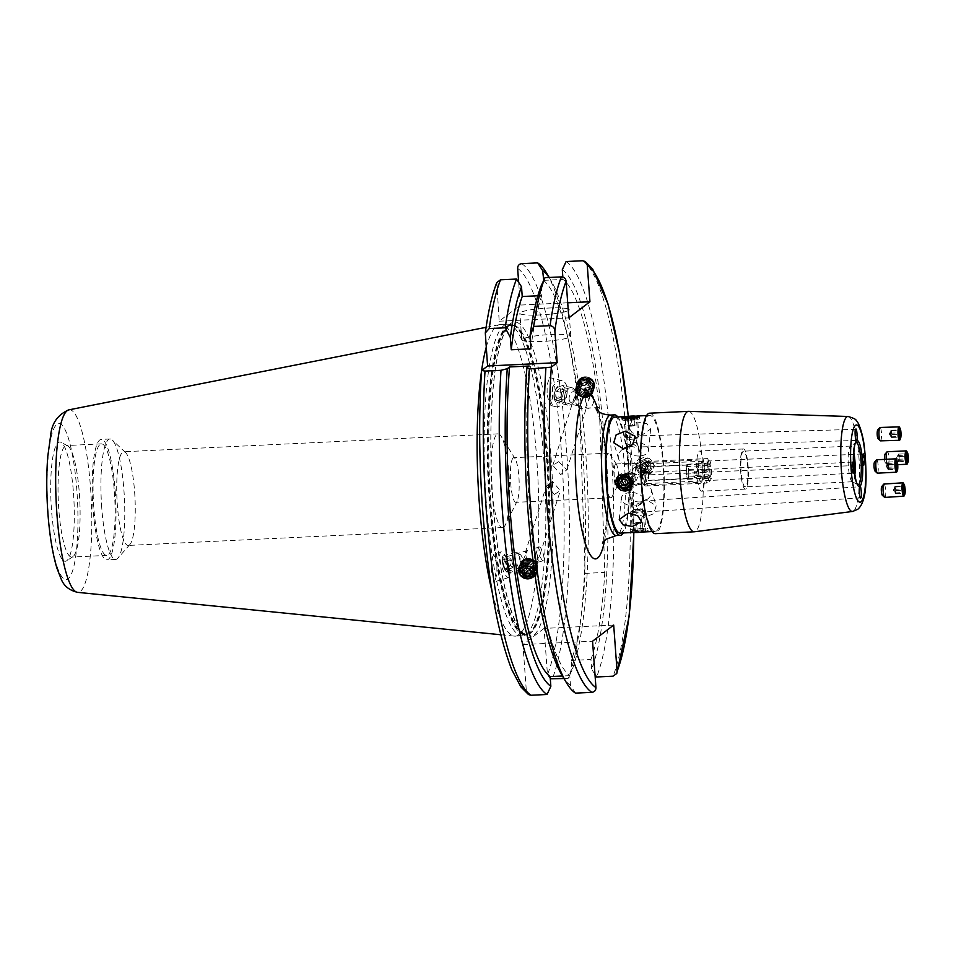 <?xml version="1.0" encoding="UTF-8"?>
<svg xmlns="http://www.w3.org/2000/svg" width="956" height="956" viewBox="0 0 956 956"><rect width="100%" height="100%" fill="white"/><g stroke="black" fill="none" stroke-linecap="round" stroke-linejoin="round"><path stroke-width="0.72" stroke-dasharray="4.78 3.58" d="M611.398 497.55A22.335 4.29 -92.7 0 1 610.836 497.777A22.335 4.29 -92.7 0 1 605.566 477.14A22.335 4.29 -92.7 0 1 608.147 453.383A22.335 4.29 -92.7 0 1 608.709 453.156A22.335 4.29 -92.7 0 1 610.167 454.315A22.335 4.29 -92.7 0 1 614.063 475.263A22.335 4.29 -92.7 0 1 612.175 496.487A22.335 4.29 -92.7 0 1 611.398 497.55M615.533 464.114A11.161 2.151 87.3 0 0 614.242 475.992A11.161 2.151 87.3 0 0 616.883 486.305A11.161 2.151 87.3 0 0 617.158 486.198A11.161 2.151 87.3 0 0 617.552 485.66A11.161 2.151 87.3 0 0 618.496 475.048A11.161 2.151 87.3 0 0 616.548 464.58A11.161 2.151 87.3 0 0 615.819 463.995A11.161 2.151 87.3 0 0 615.533 464.114M554.42 494.419L546.27 486.21L552.484 481.43L560.324 490.643L554.42 494.419M513.169 457.924A22.335 4.29 87.3 0 0 510.576 481.681A22.335 4.29 87.3 0 0 515.858 502.318A22.335 4.29 87.3 0 0 516.407 502.091A22.335 4.29 87.3 0 0 517.196 501.028A22.335 4.29 87.3 0 0 519.072 479.804A22.335 4.29 87.3 0 0 515.176 458.856A22.335 4.29 87.3 0 0 513.719 457.697A22.335 4.29 87.3 0 0 513.169 457.924M503.728 527.079A46.904 9.022 -92.7 0 1 502.557 527.545A46.904 9.022 -92.7 0 1 491.48 484.226A46.904 9.022 -92.7 0 1 496.917 434.323A46.904 9.022 -92.7 0 1 498.076 433.857A46.904 9.022 -92.7 0 1 501.147 436.271A46.904 9.022 -92.7 0 1 509.333 480.27A46.904 9.022 -92.7 0 1 505.377 524.844A46.904 9.022 -92.7 0 1 503.728 527.079M629.908 489.353A8.939 8.688 -127.4 0 0 628.212 474.128A8.939 8.688 -127.4 0 0 619.082 475.144M629.275 484.429L632.836 482.9L635.382 477.845C634.724 474.582 632.418 473.101 628.462 473.387C631.175 474.045 632.8 476.052 633.326 479.422L631.689 483.772L629.275 484.429M619.189 482.386A5.581 5.425 -127.4 0 0 628.056 486.556A5.581 5.425 -127.4 0 0 626.885 477.128A5.581 5.425 -127.4 0 0 619.189 482.386M627.423 476.1L636.469 480.127L638.369 475.574L629.681 471.26L627.423 476.1M634.641 532.408A5.449 0.705 175.8 0 1 633.888 532.241A5.449 0.705 175.8 0 1 636.445 531.273A5.449 0.705 175.8 0 1 642.372 530.891A5.449 0.705 175.8 0 1 644.463 531.464A5.449 0.705 175.8 0 1 642.241 532.05L647.917 531.273L647.905 528.823A8.939 1.159 175.8 0 1 647.762 529.062A8.939 1.159 175.8 0 1 638.214 530.688A8.939 1.159 175.8 0 1 630.088 530.138A8.939 1.159 175.8 0 1 630.243 529.899A8.939 1.159 175.8 0 1 639.791 528.274A8.939 1.159 175.8 0 1 647.905 528.823M647.917 531.273C650.534 528.883 631.94 529.767 630.41 532.11L633.195 532.48M860.615 497.885L643.221 512.069C643.46 511.269 641.846 509.285 638.369 506.118L642.408 501.028L636.314 507.696C639.923 510.755 642.217 512.225 643.221 512.069L644.571 529.074A5.581 0.717 175.8 0 1 644.475 529.218A5.581 0.717 175.8 0 1 638.512 530.233A5.581 0.717 175.8 0 1 633.434 529.887A5.581 0.717 175.8 0 1 633.529 529.744A5.581 0.717 175.8 0 1 639.492 528.728A5.581 0.717 175.8 0 1 644.571 529.074M701.154 482.278A11.161 2.151 -92.7 0 1 698.513 471.965A11.161 2.151 -92.7 0 1 699.804 460.087A11.161 2.151 -92.7 0 1 700.091 459.979A11.161 2.151 -92.7 0 1 702.72 470.292A11.161 2.151 -92.7 0 1 701.429 482.171A11.161 2.151 -92.7 0 1 701.154 482.278L641.225 485.05C636.134 484.656 632.49 484.823 630.291 485.564C635.143 482.804 638.787 482.625 641.225 485.05L642.408 501.028M654.394 465.68L649.088 458.187L640.126 459.059L636.887 466.516L641.99 474.164L650.976 473.268L654.394 465.68M636.469 466.827A8.939 8.688 52.6 0 1 648.777 458.414A8.939 8.688 52.6 0 1 650.654 473.507A8.939 8.688 52.6 0 1 636.469 466.827M640.616 464.102C643.316 464.771 644.93 466.791 645.455 470.161L643.83 474.511L641.428 475.144L644.977 473.626L647.511 468.583C646.853 465.321 644.559 463.827 640.616 464.102L863.316 453.933M639.755 466.671A5.581 5.425 52.6 0 1 647.451 461.413A5.581 5.425 52.6 0 1 648.622 470.854A5.581 5.425 52.6 0 1 639.755 466.671M631.534 472.957L633.434 468.404L642.48 472.431L640.209 477.271L631.534 472.957M622.141 419.469A8.939 1.159 -4.2 0 0 621.986 419.708A8.939 1.159 -4.2 0 0 630.112 420.258A8.939 1.159 -4.2 0 0 639.648 418.632A8.939 1.159 -4.2 0 0 639.803 418.393A8.939 1.159 -4.2 0 0 631.677 417.844A8.939 1.159 -4.2 0 0 622.141 419.469M856.385 440.465L638.441 446.978C638.68 446.165 637.066 444.122 633.577 440.835L637.628 435.936L631.522 442.401C635.131 445.592 637.437 447.109 638.441 446.978L639.612 462.955C637.401 463.708 633.756 463.875 628.666 463.481L625.32 419.457A5.581 0.717 -4.2 0 0 630.398 419.804A5.581 0.717 -4.2 0 0 636.361 418.788A5.581 0.717 -4.2 0 0 636.457 418.644A5.581 0.717 -4.2 0 0 631.378 418.298A5.581 0.717 -4.2 0 0 625.415 419.314A5.581 0.717 -4.2 0 0 625.32 419.457M615.819 463.995L628.666 463.481C631.091 465.907 634.748 465.727 639.612 462.955M644.416 517.363L634.784 512.273L637.09 504.039L646.172 499.522L656.163 505.796L653.749 513.707L644.416 517.363M639.743 501.936A11.161 8.7 163.2 0 1 629.932 496.26A11.161 8.7 163.2 0 1 641.5 484.095A11.161 8.7 163.2 0 1 651.311 489.783A11.161 8.7 163.2 0 1 639.743 501.936M630.458 492.543A11.161 6.656 -174.4 0 0 621.364 498.148A11.161 6.656 -174.4 0 0 634.509 505.939A11.161 6.656 -174.4 0 0 643.591 500.335A11.161 6.656 -174.4 0 0 630.458 492.543M622.906 449.021A11.161 8.7 -16.8 0 0 618.58 458.749A11.161 8.7 -16.8 0 0 628.391 464.425A11.161 8.7 -16.8 0 0 639.958 452.272A11.161 8.7 -16.8 0 0 630.518 446.583M641.464 435.446L632.131 432.757L628.415 426.842L637.413 422.05L646.853 423.675L650.63 429.029L641.464 435.446M639.445 455.988A11.161 6.656 5.6 0 1 626.3 448.197A11.161 6.656 5.6 0 1 635.382 442.592A11.161 6.656 5.6 0 1 648.527 450.384A11.161 6.656 5.6 0 1 639.445 455.988M702.074 491.002A20.1 3.872 -92.7 0 1 701.585 491.205A20.1 3.872 -92.7 0 1 696.828 472.634A20.1 3.872 -92.7 0 1 699.159 451.244A20.1 3.872 -92.7 0 1 699.661 451.053A20.1 3.872 -92.7 0 1 704.405 469.623A20.1 3.872 -92.7 0 1 702.074 491.002M745.859 488.91A20.1 3.872 -92.7 0 1 745.357 489.114A20.1 3.872 -92.7 0 1 740.613 470.543A20.1 3.872 -92.7 0 1 742.943 449.153A20.1 3.872 -92.7 0 1 743.445 448.962A20.1 3.872 -92.7 0 1 748.19 467.52A20.1 3.872 -92.7 0 1 745.859 488.91M745.704 486.7A17.865 3.442 -92.7 0 1 745.25 486.879A17.865 3.442 -92.7 0 1 741.031 470.376A17.865 3.442 -92.7 0 1 743.099 451.363A17.865 3.442 -92.7 0 1 743.553 451.184A17.865 3.442 -92.7 0 1 747.771 467.699A17.865 3.442 -92.7 0 1 745.704 486.7M854.903 474.642A17.865 3.442 -92.7 0 1 852.967 481.573A17.865 3.442 -92.7 0 1 852.513 481.752A17.865 3.442 -92.7 0 1 852.131 481.657A17.865 3.442 -92.7 0 1 848.247 464.246A17.865 3.442 -92.7 0 1 850.374 446.237A17.865 3.442 -92.7 0 1 850.434 446.201A17.865 3.442 -92.7 0 1 850.816 446.058A17.865 3.442 -92.7 0 1 853.875 452.905M688.643 411.343A60.3 11.603 -92.7 0 1 702.744 467.508A60.3 11.603 -92.7 0 1 695.717 531.201A60.3 11.603 -92.7 0 1 694.403 531.787M617.791 416.959A60.3 11.603 -92.7 0 1 629.024 474.546A60.3 11.603 -92.7 0 1 623.324 532.958M649.578 413.195A60.3 11.603 -92.7 0 1 663.834 468.906A60.3 11.603 -92.7 0 1 656.844 533.066A60.3 11.603 -92.7 0 1 655.338 533.663M648.24 416.003A58.065 11.173 -92.7 0 1 649.686 415.43A58.065 11.173 -92.7 0 1 663.404 469.073A58.065 11.173 -92.7 0 1 656.676 530.855A58.065 11.173 -92.7 0 1 655.23 531.428A58.065 11.173 -92.7 0 1 641.512 477.785A58.065 11.173 -92.7 0 1 648.24 416.003M614.66 417.103A58.065 11.173 -92.7 0 1 628.379 470.746A58.065 11.173 -92.7 0 1 621.651 532.528A58.065 11.173 -92.7 0 1 620.205 533.101M627.65 416.481L635.25 416.123M616.883 486.305L630.291 485.564M568.151 309.003A24.569 3.179 -4.2 0 0 543.689 308.346A24.569 3.179 -4.2 0 0 520.267 312.636A24.569 3.179 -4.2 0 0 519.849 313.281A24.569 3.179 -4.2 0 0 541.765 314.835A24.569 3.179 -4.2 0 0 568.258 310.449M522.215 339.141A24.569 3.179 -4.2 0 0 521.797 339.786A24.569 3.179 -4.2 0 0 544.143 341.316A24.569 3.179 -4.2 0 0 570.374 336.835A24.569 3.179 -4.2 0 0 570.792 336.189A24.569 3.179 -4.2 0 0 548.445 334.66A24.569 3.179 -4.2 0 0 522.215 339.141M507.086 565.438A7.146 1.912 -106.6 0 0 502.856 557.862A7.146 1.912 -106.6 0 0 502.713 563.992A7.146 1.912 -106.6 0 0 506.943 571.557A7.146 1.912 -106.6 0 0 507.086 565.438M522.824 560.73L527.473 550.513L525.298 552.747L527.975 565.283L522.824 560.73M496.905 564.518L493.714 554.074L491.492 561.602L491.468 571.306L494.658 581.762L496.881 574.221L496.905 564.518M508.998 566.072A13.396 3.597 -106.6 0 0 501.064 551.875A13.396 3.597 -106.6 0 0 500.813 563.359A13.396 3.597 -106.6 0 0 508.735 577.543A13.396 3.597 -106.6 0 0 508.998 566.072M563.287 392.629A7.146 4.302 -75.9 0 1 557.049 400.6A7.146 4.302 -75.9 0 1 554.301 394.72A7.146 4.302 -75.9 0 1 560.539 386.738A7.146 4.302 -75.9 0 1 563.287 392.629M576.504 395.951L577.46 405.738L573.612 399.572L577.316 390.956L576.038 391.733L576.504 395.951M547.083 394.804L549.939 405.26L552.437 398.317L552.508 388.017L549.652 377.56L547.155 384.515L547.083 394.804M567.231 391.721A13.396 8.066 -75.9 0 1 555.532 406.67A13.396 8.066 -75.9 0 1 550.357 395.629A13.396 8.066 -75.9 0 1 562.056 380.679A13.396 8.066 -75.9 0 1 567.231 391.721M585.323 377.238L579.276 381.468L587.247 390.227L593.329 385.889L585.323 377.238M558.734 461.605L552.831 465.381L560.67 474.582L566.884 469.802L558.734 461.605M101.742 507.696A60.3 11.603 -92.7 0 1 108.47 439.581A60.3 11.603 -92.7 0 1 109.976 438.983A60.3 11.603 -92.7 0 1 112.294 440.047A60.3 11.603 -92.7 0 1 123.957 490.739A60.3 11.603 -92.7 0 1 117.947 558.173A60.3 11.603 -92.7 0 1 117.23 558.842A60.3 11.603 -92.7 0 1 115.724 559.439A60.3 11.603 -92.7 0 1 101.742 507.696M129.395 544.968A46.904 9.022 -92.7 0 1 128.224 545.434A46.904 9.022 -92.7 0 1 117.146 502.103A46.904 9.022 -92.7 0 1 122.583 452.212A46.904 9.022 -92.7 0 1 123.742 451.746A46.904 9.022 -92.7 0 1 125.559 452.57A46.904 9.022 -92.7 0 1 134.999 498.16A46.904 9.022 -92.7 0 1 129.944 544.442A46.904 9.022 -92.7 0 1 129.395 544.968M79.348 493.451A55.83 10.743 -92.7 0 1 72.931 556.655A55.83 10.743 -92.7 0 1 71.736 557.073A55.83 10.743 -92.7 0 1 58.782 509.166A55.83 10.743 -92.7 0 1 66.406 445.544A55.83 10.743 -92.7 0 1 67.637 445.843A55.83 10.743 -92.7 0 1 79.348 493.451M114.373 491.778A55.83 10.743 -92.7 0 1 106.761 555.4A55.83 10.743 -92.7 0 1 93.808 507.493A55.83 10.743 -92.7 0 1 101.432 443.859A55.83 10.743 -92.7 0 1 114.373 491.778M115.198 491.157A60.3 11.603 -92.7 0 1 106.976 559.858A60.3 11.603 -92.7 0 1 92.983 508.114A60.3 11.603 -92.7 0 1 101.217 439.401A60.3 11.603 -92.7 0 1 115.198 491.157M486.257 501.936A155.995 30.006 -92.7 0 1 507.54 324.18A155.995 30.006 -92.7 0 1 509.118 324.323A155.995 30.006 -92.7 0 1 543.713 458.055A155.995 30.006 -92.7 0 1 523.996 635.525A155.995 30.006 -92.7 0 1 522.43 635.812A155.995 30.006 -92.7 0 1 486.257 501.936M486.21 347.327A155.995 30.006 -92.7 0 1 499.677 324.622A155.995 30.006 -92.7 0 1 500.538 324.514A155.995 30.006 -92.7 0 1 536.71 458.39A155.995 30.006 -92.7 0 1 515.427 636.146A155.995 30.006 -92.7 0 1 514.567 636.122A155.995 30.006 -92.7 0 1 492.113 591.764M73.493 493.224A59.702 11.484 -92.7 0 1 66.633 560.814A59.702 11.484 -92.7 0 1 51.505 510.014A59.702 11.484 -92.7 0 1 60.969 442.305A59.702 11.484 -92.7 0 1 73.493 493.224M562.295 269.723A209.973 40.391 -92.7 0 1 605.064 448.005A209.973 40.391 -92.7 0 1 591.633 669.212L594.99 674.434M566.107 261.538A217.741 41.885 -92.7 0 1 610.896 446.703A217.741 41.885 -92.7 0 1 596.616 676.979M538.276 560.598L536.113 562.845L539.734 555.4C540.654 554.277 540.283 551.767 538.622 547.896L535.611 548.075L538.276 560.598L533.878 574.556L527.843 578.786M523.063 559.858L519.825 570.135L525.908 565.797M575.476 693.124L570.493 685.356L569.788 675.653A200.545 38.575 -92.7 0 1 529.457 505.748A200.545 38.575 -92.7 0 1 529.182 366.017M569.788 675.653L562.439 676M528.501 694.558L526.338 690.877A213.284 41.024 -92.7 0 1 482.708 509.668A213.284 41.024 -92.7 0 1 481.705 370.486M538.622 547.896A7.146 1.912 -106.6 0 1 539.208 546.999A7.146 1.912 -106.6 0 1 543.092 553.297A7.146 1.912 -106.6 0 1 543.295 560.694A7.146 1.912 -106.6 0 1 539.734 555.4L560.324 490.643M543.725 280.347L563.012 279.427A200.545 38.575 -92.7 0 1 599.352 407.507L604.778 572.429L585.132 573.373A200.545 38.575 -92.7 0 1 571.282 660.441L590.928 659.509L591.633 669.212M604.778 572.429A200.545 38.575 -92.7 0 1 590.928 659.509M599.352 407.507L579.718 408.439L585.132 573.373M543.378 280.371A200.545 38.575 -92.7 0 1 579.718 408.439M613.692 625.069L544.072 628.403L547.477 674.733L550.298 678.76M544.072 628.403L522.932 644.547L526.338 690.877M567.697 302.801L520.327 305.06L499.187 321.204L496.809 282.522M520.327 305.06L518.666 282.355M563.956 678.545L568.187 678.342L571.999 670.156L571.282 660.441M546.784 273.428A217.741 41.885 -92.7 0 1 583.913 470.985A217.741 41.885 -92.7 0 1 568.187 678.342M549.067 277.491A209.973 40.391 -92.7 0 1 551.026 280.55A209.973 40.391 -92.7 0 1 586.769 469.994A209.973 40.391 -92.7 0 1 571.999 670.156M563.012 279.427L562.845 277.073M570.493 685.356A209.973 40.391 -92.7 0 1 562.128 675.474M530.879 348.82A200.545 38.575 -92.7 0 1 541.873 295.583L537.858 295.774M541.156 285.868L541.873 295.583M499.187 321.204L568.808 317.882M522.932 644.547L592.553 641.225M586.315 407.567L585.419 407.734L588.932 399.847L585.263 392.952L585.203 400.05L587.092 405.679L586.315 407.567A7.146 4.302 -75.9 0 0 587.57 408.272L585.419 407.734M585.203 400.05A7.146 4.302 -75.9 0 1 591.047 394.41A7.146 4.302 -75.9 0 1 593.473 402.392A7.146 4.302 -75.9 0 1 587.57 408.272M852.621 462.106L628.462 473.387M855.859 429.304L637.628 435.936M642.886 466.241A7.995 1.542 87.3 0 0 642.277 475.55A7.995 1.542 87.3 0 0 644.26 481.764A7.995 1.542 87.3 0 0 644.523 481.454A7.995 1.542 87.3 0 0 645.192 473.041A7.995 1.542 87.3 0 0 643.496 465.907A7.995 1.542 87.3 0 0 642.886 466.241M646.579 480.127A6.704 1.291 -92.7 0 1 646.352 480.39A6.704 1.291 -92.7 0 1 646.208 480.438A6.704 1.291 -92.7 0 1 644.667 474.797A6.704 1.291 -92.7 0 1 645.204 467.365A6.704 1.291 -92.7 0 1 645.575 467.054A6.704 1.291 -92.7 0 1 645.718 467.09A6.704 1.291 -92.7 0 1 647.14 473.065A6.704 1.291 -92.7 0 1 646.579 480.127M686.157 470.316A6.704 1.291 87.3 0 0 686.838 476.697A6.704 1.291 87.3 0 0 687.806 478.442A6.704 1.291 87.3 0 0 688.165 478.131L687.507 479.303L686.169 474.08L686.802 465.369A6.704 1.291 87.3 0 0 686.157 470.316M711.455 469.539L709.663 468.954A13.396 2.581 -92.7 0 1 709.711 477.713L711.228 478.813A11.161 2.151 87.3 0 0 711.455 469.539L710.714 475.921L709.4 478.251L708.504 474.774L695.37 475.407L694.916 471.153L708.049 470.519L707.297 471.882L704.715 472.67A13.396 2.581 -92.7 0 1 704.656 463.911L643.364 466.839A13.396 2.581 87.3 0 0 645.408 485.983L706.711 483.055A13.396 2.581 -92.7 0 1 705.17 476.925L707.751 476.136L708.504 474.774M707.751 476.136A11.161 2.151 87.3 0 0 709.579 481.752L706.711 483.055M711.228 478.813L709.579 481.752M705.17 476.925L694.223 477.438A13.396 2.581 -92.7 0 1 693.769 473.184L704.715 472.67M704.656 463.911L707.524 462.608L709.173 459.669L707.667 458.569A13.396 2.581 -92.7 0 1 709.197 464.712L711.001 465.285A11.161 2.151 87.3 0 0 709.268 459.752A11.161 2.151 87.3 0 0 709.173 459.669L709.268 459.752M645.408 485.983L643.902 484.883A11.161 2.151 -92.7 0 1 643.806 484.8A11.161 2.151 -92.7 0 1 641.787 476.984A11.161 2.151 -92.7 0 1 641.858 465.739L643.364 466.839M643.806 484.8L645.551 481.955L648.419 480.641A13.396 2.581 87.3 0 0 646.375 461.497L707.667 458.569M688.165 478.131A6.704 1.291 87.3 0 0 688.81 473.196L688.165 478.131M688.81 473.196A6.704 1.291 87.3 0 0 688.129 466.815L688.81 473.196M688.129 466.815A6.704 1.291 87.3 0 0 687.161 465.058A6.704 1.291 87.3 0 0 686.802 465.369L687.46 464.21L688.129 466.815M707.524 462.608A11.161 2.151 87.3 0 0 707.297 471.882M708.049 470.519L708.038 465.488L709.352 463.158L710.248 466.636L697.103 467.269L697.557 471.523L710.702 470.89M711.001 465.285L710.248 466.636M709.197 464.712L698.25 465.225A13.396 2.581 -92.7 0 1 698.717 469.48L709.663 468.954M709.711 477.713L648.419 480.641M641.858 465.739L643.508 462.812A11.161 2.151 -92.7 0 1 645.599 470.483A11.161 2.151 -92.7 0 1 645.551 481.955M646.375 461.497L643.508 462.812M687.507 479.303L709.4 478.251M686.169 474.08L694.928 473.662M686.145 466.54L708.038 465.488M687.46 464.21L709.352 463.158M688.798 469.42L697.557 469.002M688.822 476.972L710.714 475.921M698.25 465.225L697.103 467.269M697.557 471.523L698.717 469.48M694.916 471.153L693.769 473.184M694.223 477.438L695.37 475.407M578.213 392.976A6.477 5.628 17.5 0 1 577.83 389.02A6.477 5.628 17.5 0 1 583.447 385.244A6.477 5.628 17.5 0 1 589.804 388.949A6.477 5.628 17.5 0 1 590.187 392.916A6.477 5.628 17.5 0 1 584.558 396.68A6.477 5.628 17.5 0 1 578.213 392.976M590.712 388.267A7.361 6.405 -162.5 0 0 581.033 384.479A7.361 6.405 -162.5 0 0 577.555 392.844A7.361 6.405 -162.5 0 0 587.235 396.62A7.361 6.405 -162.5 0 0 590.712 388.267M578.045 393.514A6.477 5.628 17.5 0 1 577.663 389.558A6.477 5.628 17.5 0 1 583.28 385.782A6.477 5.628 17.5 0 1 589.625 389.486A6.477 5.628 17.5 0 1 590.007 393.454A6.477 5.628 17.5 0 1 584.391 397.218A6.477 5.628 17.5 0 1 578.045 393.514M579.659 393.466A4.469 3.884 17.5 0 1 587.653 390.681A4.469 3.884 17.5 0 1 579.659 393.466M587.187 396.429A7.194 6.25 17.5 0 1 577.723 392.737A7.194 6.25 17.5 0 1 581.117 384.563A7.194 6.25 17.5 0 1 590.581 388.255A7.194 6.25 17.5 0 1 587.187 396.429M576.97 392.713A8.138 7.074 17.5 0 1 580.818 383.476A8.138 7.074 17.5 0 1 591.525 387.658A8.138 7.074 17.5 0 1 587.677 396.895A8.138 7.074 17.5 0 1 576.97 392.713M576.372 392.593A8.939 7.768 17.5 0 1 575.847 387.12A8.939 7.768 17.5 0 1 583.602 381.922A8.939 7.768 17.5 0 1 592.361 387.025A8.939 7.768 17.5 0 1 592.887 392.486A8.939 7.768 17.5 0 1 588.143 397.17A8.939 7.768 17.5 0 1 576.384 392.581A8.939 7.768 17.5 0 1 575.847 387.108A8.939 7.768 17.5 0 1 580.603 382.424A8.939 7.768 17.5 0 1 592.361 387.025A8.939 7.768 17.5 0 1 592.887 392.498A8.939 7.768 17.5 0 1 585.132 397.696A8.939 7.768 17.5 0 1 576.372 392.593M587.582 395.163A7.194 6.25 17.5 0 1 578.117 391.458A7.194 6.25 17.5 0 1 581.523 383.284A7.194 6.25 17.5 0 1 590.987 386.989A7.194 6.25 17.5 0 1 587.582 395.163M576.743 391.434A8.939 7.768 17.5 0 1 576.217 385.961A8.939 7.768 17.5 0 1 580.973 381.277A8.939 7.768 17.5 0 1 592.72 385.877A8.939 7.768 17.5 0 1 593.258 391.339A8.939 7.768 17.5 0 1 588.502 396.023A8.939 7.768 17.5 0 1 576.743 391.434M581.009 381.145A8.939 7.768 17.5 0 1 592.768 385.746A8.939 7.768 17.5 0 1 593.294 391.207A8.939 7.768 17.5 0 1 588.538 395.904A8.939 7.768 17.5 0 1 576.779 391.303A8.939 7.768 17.5 0 1 576.253 385.842A8.939 7.768 17.5 0 1 581.009 381.145M587.988 393.896A7.194 6.25 17.5 0 1 578.523 390.191A7.194 6.25 17.5 0 1 581.917 382.018A7.194 6.25 17.5 0 1 591.382 385.722A7.194 6.25 17.5 0 1 587.988 393.896M577.137 390.156A8.939 7.768 17.5 0 1 576.611 384.694A8.939 7.768 17.5 0 1 581.368 379.998A8.939 7.768 17.5 0 1 593.126 384.599A8.939 7.768 17.5 0 1 593.652 390.06A8.939 7.768 17.5 0 1 588.896 394.756A8.939 7.768 17.5 0 1 577.137 390.156M581.403 379.879A8.939 7.768 17.5 0 1 593.162 384.479A8.939 7.768 17.5 0 1 593.688 389.94A8.939 7.768 17.5 0 1 588.944 394.637A8.939 7.768 17.5 0 1 577.185 390.036A8.939 7.768 17.5 0 1 576.659 384.575A8.939 7.768 17.5 0 1 581.403 379.879M588.382 392.617A7.194 6.25 17.5 0 1 578.918 388.925A7.194 6.25 17.5 0 1 582.324 380.739A7.194 6.25 17.5 0 1 591.788 384.443A7.194 6.25 17.5 0 1 588.382 392.617M577.543 388.889A8.939 7.768 17.5 0 1 577.018 383.428A8.939 7.768 17.5 0 1 581.774 378.731A8.939 7.768 17.5 0 1 593.533 383.332A8.939 7.768 17.5 0 1 594.058 388.793A8.939 7.768 17.5 0 1 589.302 393.49A8.939 7.768 17.5 0 1 577.543 388.889M581.81 378.612A8.939 7.768 17.5 0 1 593.568 383.201A8.939 7.768 17.5 0 1 594.094 388.674A8.939 7.768 17.5 0 1 589.338 393.358A8.939 7.768 17.5 0 1 577.579 388.769A8.939 7.768 17.5 0 1 577.054 383.296A8.939 7.768 17.5 0 1 581.81 378.612M588.788 391.351A7.194 6.25 17.5 0 1 579.324 387.646A7.194 6.25 17.5 0 1 582.718 379.472A7.194 6.25 17.5 0 1 592.194 383.177A7.194 6.25 17.5 0 1 588.788 391.351M577.95 387.622A8.939 7.768 17.5 0 1 577.412 382.149A8.939 7.768 17.5 0 1 582.168 377.465A8.939 7.768 17.5 0 1 593.927 382.053A8.939 7.768 17.5 0 1 594.453 387.527A8.939 7.768 17.5 0 1 589.697 392.211A8.939 7.768 17.5 0 1 577.95 387.622M579.874 385.901A7.194 6.25 17.5 0 1 583.268 377.728A7.194 6.25 17.5 0 1 592.732 381.432A7.194 6.25 17.5 0 1 589.338 389.606A7.194 6.25 17.5 0 1 579.874 385.901M582.873 377.297A7.983 6.943 -162.5 0 0 579.097 386.367A7.983 6.943 -162.5 0 0 589.601 390.466A7.983 6.943 -162.5 0 0 593.377 381.396A7.983 6.943 -162.5 0 0 582.873 377.297M589.183 390.084A7.194 6.25 17.5 0 1 579.718 386.379A7.194 6.25 17.5 0 1 583.124 378.206A7.194 6.25 17.5 0 1 592.589 381.898A7.194 6.25 17.5 0 1 589.183 390.084M589.744 392.091A8.939 7.768 17.5 0 1 577.986 387.491A8.939 7.768 17.5 0 1 577.46 382.03A8.939 7.768 17.5 0 1 582.204 377.333A8.939 7.768 17.5 0 1 593.963 381.934A8.939 7.768 17.5 0 1 594.501 387.395A8.939 7.768 17.5 0 1 589.744 392.091M585.741 382.328L581.117 383.93L580.698 388.423L581.69 385.268L585.885 388.16L590.497 386.559L590.916 382.065L586.733 379.174L585.741 382.328L589.924 385.208L590.916 382.065M580.698 388.423L584.893 391.315L589.505 389.701L589.924 385.208M589.505 389.701L590.497 386.559M584.893 391.315L585.885 388.16M581.117 383.93L582.12 380.787L581.69 385.268M582.12 380.787L586.733 379.174M522.836 563.622A6.477 5.628 -162.5 0 0 527.748 570.517A6.477 5.628 -162.5 0 0 535.324 567.004A6.477 5.628 -162.5 0 0 535.456 566.49A6.477 5.628 -162.5 0 0 535.623 565.952A6.477 5.628 -162.5 0 0 530.723 559.057A6.477 5.628 -162.5 0 0 523.147 562.57A6.477 5.628 -162.5 0 0 523.016 563.084A6.477 5.628 -162.5 0 0 527.915 569.979A6.477 5.628 -162.5 0 0 535.491 566.466A6.477 5.628 -162.5 0 0 530.556 559.595A6.477 5.628 -162.5 0 0 522.968 563.108A6.477 5.628 -162.5 0 0 522.836 563.622M536.185 567.099A7.361 6.405 17.5 0 1 527.76 571.76A7.361 6.405 17.5 0 1 521.856 563.837A7.361 6.405 17.5 0 1 530.281 559.188A7.361 6.405 17.5 0 1 536.185 567.099M525.143 562.953A4.469 3.884 -162.5 0 0 533.854 564.936A4.469 3.884 -162.5 0 0 525.143 562.953M530.233 559.38A7.194 6.25 -162.5 0 0 522 563.932A7.194 6.25 -162.5 0 0 527.772 571.664A7.194 6.25 -162.5 0 0 536.005 567.123A7.194 6.25 -162.5 0 0 530.233 559.38M520.984 564.028A8.138 7.074 -162.5 0 0 527.509 572.775A8.138 7.074 -162.5 0 0 536.83 567.637A8.138 7.074 -162.5 0 0 530.293 558.89A8.138 7.074 -162.5 0 0 520.984 564.028M520.088 564.231A8.939 7.768 -162.5 0 0 526.852 573.743A8.939 7.768 -162.5 0 0 537.308 568.892A8.939 7.768 -162.5 0 0 537.487 568.199A8.939 7.768 -162.5 0 0 530.317 558.591A8.939 7.768 -162.5 0 0 520.267 563.538A8.939 7.768 -162.5 0 0 520.088 564.243A8.939 7.768 -162.5 0 0 527.246 573.851A8.939 7.768 -162.5 0 0 537.308 568.904A8.939 7.768 -162.5 0 0 537.487 568.199A8.939 7.768 -162.5 0 0 530.723 558.686A8.939 7.768 -162.5 0 0 520.267 563.526A8.939 7.768 -162.5 0 0 520.088 564.231M529.839 560.658A7.194 6.25 -162.5 0 0 521.594 565.199A7.194 6.25 -162.5 0 0 527.365 572.943A7.194 6.25 -162.5 0 0 535.611 568.39A7.194 6.25 -162.5 0 0 529.839 560.658M519.717 565.39A8.939 7.768 -162.5 0 0 526.887 574.998A8.939 7.768 -162.5 0 0 536.937 570.051A8.939 7.768 -162.5 0 0 537.117 569.346A8.939 7.768 -162.5 0 0 529.947 559.738A8.939 7.768 -162.5 0 0 519.897 564.685A8.939 7.768 -162.5 0 0 519.717 565.39M526.852 575.118A8.939 7.768 -162.5 0 0 536.902 570.182A8.939 7.768 -162.5 0 0 537.081 569.477A8.939 7.768 -162.5 0 0 529.911 559.869A8.939 7.768 -162.5 0 0 519.861 564.805A8.939 7.768 -162.5 0 0 519.682 565.51A8.939 7.768 -162.5 0 0 526.852 575.118M529.433 561.925A7.194 6.25 -162.5 0 0 521.199 566.466A7.194 6.25 -162.5 0 0 526.971 574.209A7.194 6.25 -162.5 0 0 535.205 569.668A7.194 6.25 -162.5 0 0 529.433 561.925M519.323 566.657A8.939 7.768 -162.5 0 0 526.493 576.265A8.939 7.768 -162.5 0 0 536.543 571.33A8.939 7.768 -162.5 0 0 536.722 570.624A8.939 7.768 -162.5 0 0 529.552 561.017A8.939 7.768 -162.5 0 0 519.502 565.952A8.939 7.768 -162.5 0 0 519.323 566.657M526.445 576.396A8.939 7.768 -162.5 0 0 536.507 571.449A8.939 7.768 -162.5 0 0 536.686 570.744A8.939 7.768 -162.5 0 0 529.516 561.136A8.939 7.768 -162.5 0 0 519.466 566.083A8.939 7.768 -162.5 0 0 519.275 566.777A8.939 7.768 -162.5 0 0 526.445 576.396M529.038 563.192A7.194 6.25 -162.5 0 0 520.793 567.745A7.194 6.25 -162.5 0 0 526.565 575.476A7.194 6.25 -162.5 0 0 534.81 570.935A7.194 6.25 -162.5 0 0 529.038 563.192M518.917 567.936A8.939 7.768 -162.5 0 0 526.087 577.543A8.939 7.768 -162.5 0 0 536.137 572.596A8.939 7.768 -162.5 0 0 536.316 571.891A8.939 7.768 -162.5 0 0 529.146 562.283A8.939 7.768 -162.5 0 0 519.096 567.231A8.939 7.768 -162.5 0 0 518.917 567.936M526.051 577.663A8.939 7.768 -162.5 0 0 536.101 572.716A8.939 7.768 -162.5 0 0 536.28 572.023A8.939 7.768 -162.5 0 0 529.11 562.403A8.939 7.768 -162.5 0 0 519.06 567.35A8.939 7.768 -162.5 0 0 518.881 568.055A8.939 7.768 -162.5 0 0 526.051 577.663M528.632 564.47A7.194 6.25 -162.5 0 0 520.399 569.011A7.194 6.25 -162.5 0 0 526.17 576.755A7.194 6.25 -162.5 0 0 534.404 572.202A7.194 6.25 -162.5 0 0 528.632 564.47M518.522 569.202A8.939 7.768 -162.5 0 0 525.692 578.81A8.939 7.768 -162.5 0 0 535.742 573.863A8.939 7.768 -162.5 0 0 535.922 573.17A8.939 7.768 -162.5 0 0 528.752 563.55A8.939 7.768 -162.5 0 0 518.702 568.497A8.939 7.768 -162.5 0 0 518.522 569.202M525.549 578.954A7.983 6.943 17.5 0 1 519.144 570.374A7.983 6.943 17.5 0 1 528.286 565.331A7.983 6.943 17.5 0 1 534.691 573.911A7.983 6.943 17.5 0 1 525.549 578.954M528.238 565.737A7.194 6.25 -162.5 0 0 519.992 570.29A7.194 6.25 -162.5 0 0 525.764 578.022A7.194 6.25 -162.5 0 0 534.01 573.481A7.194 6.25 -162.5 0 0 528.238 565.737M528.716 563.682A8.939 7.768 -162.5 0 0 518.666 568.617A8.939 7.768 -162.5 0 0 518.475 569.322A8.939 7.768 -162.5 0 0 525.645 578.942A8.939 7.768 -162.5 0 0 535.707 573.994A8.939 7.768 -162.5 0 0 535.886 573.289A8.939 7.768 -162.5 0 0 528.716 563.682M523.446 569.609L522.824 568.055L521.833 571.21M531.249 571.939L532.862 570.35L531.871 573.492M522.824 568.055L526.099 564.817L531.118 565.964L532.862 570.35M531.118 565.964L530.126 569.107M526.099 564.817L525.107 567.972M641.858 462.178A5.449 5.294 52.6 0 1 649.435 462.393A5.449 5.294 52.6 0 1 649.423 470.017A5.449 5.294 52.6 0 1 641.846 469.802A5.449 5.294 52.6 0 1 641.858 462.178M640.855 461.378A6.704 6.513 52.6 0 1 650.438 461.939A6.704 6.513 52.6 0 1 649.578 471.523A6.704 6.513 52.6 0 1 640.58 470.46A6.704 6.513 52.6 0 1 640.855 461.378M637.293 464.102A6.704 6.513 52.6 0 1 646.865 464.664A6.704 6.513 52.6 0 1 646.005 474.248A6.704 6.513 52.6 0 1 637.007 473.184A6.704 6.513 52.6 0 1 637.293 464.102M638.429 466.026A4.469 4.35 52.6 0 1 644.643 466.205A4.469 4.35 52.6 0 1 644.631 472.455A4.469 4.35 52.6 0 1 638.417 472.276A4.469 4.35 52.6 0 1 638.429 466.026M646.626 462.429L649.315 465.214L648.323 468.882L644.655 469.766L641.966 466.982L642.958 463.313L646.626 462.429L644.989 463.684L641.309 464.568L642.958 463.313M641.966 466.982L640.317 468.237L641.309 464.568M640.317 468.237L643.006 471.021L644.655 469.766M643.006 471.021L648.323 468.882M644.989 463.684L647.666 466.468L646.674 470.137M647.666 466.468L649.315 465.214M891.207 430.523A3.346 0.633 88.3 0 0 890.896 430.666A3.346 0.633 88.3 0 0 890.884 430.69A3.346 0.633 88.3 0 0 890.645 431.706A3.346 0.633 88.3 0 0 890.634 435.004A3.346 0.633 88.3 0 0 891.088 437A3.346 0.633 88.3 0 0 891.183 437.131A3.346 0.633 88.3 0 0 891.506 436.964A3.346 0.633 88.3 0 0 891.745 435.948A3.346 0.633 88.3 0 0 891.757 432.65A3.346 0.633 88.3 0 0 891.207 430.523L890.454 433.188L891.554 437.442L891.207 430.523M878.014 438.613A4.469 0.848 88.3 0 0 878.468 438.398A4.469 0.848 88.3 0 0 878.851 433.343A4.469 0.848 88.3 0 0 877.883 429.758M880.44 440.859A6.704 1.279 88.3 0 0 880.87 440.429A6.704 1.279 88.3 0 0 881.456 432.937A6.704 1.279 88.3 0 0 880.034 427.463M899.883 439.856A6.704 1.279 88.3 0 0 900.516 433.51A6.704 1.279 88.3 0 0 899.488 427.26M891.554 437.442L900.325 437.179M890.813 436.808L899.584 436.545M890.454 433.188L899.214 432.925M890.825 430.212L899.596 429.937M891.578 430.845L899.512 430.606M891.936 434.454L899.345 434.239M887.419 465.369L888.387 469.049L888.518 464.747L887.694 462.728L887.419 465.369L888.1 469.731L888.59 464.568L887.957 462.106L887.419 465.369M874.931 470.973A4.469 0.789 87.1 0 0 875.588 469.42A4.469 0.789 87.1 0 0 875.505 465.01A4.469 0.789 87.1 0 0 874.489 462.19M877.381 473.16A6.704 1.171 87.1 0 0 878.038 464.126A6.704 1.171 87.1 0 0 876.712 459.776M896.776 471.858A6.704 1.171 87.1 0 0 897.087 463.17A6.704 1.171 87.1 0 0 896.142 459.131M888.59 464.568L896.19 464.186M888.674 468.368L896.537 467.974M888.1 469.731L896.883 469.288M887.455 467.269L896.238 466.827M887.383 463.457L896.166 463.027M887.957 462.106L896.74 461.664M895.425 493.32A3.346 0.657 86.3 0 0 895.748 493.141A3.346 0.657 86.3 0 0 895.963 492.137A3.346 0.657 86.3 0 0 895.856 488.839A3.346 0.657 86.3 0 0 895.222 486.724A3.346 0.657 86.3 0 0 894.9 486.879A3.346 0.657 86.3 0 0 894.685 487.895A3.346 0.657 86.3 0 0 894.78 491.193A3.346 0.657 86.3 0 0 895.306 493.188A3.346 0.657 86.3 0 0 895.425 493.32L896.107 490.643L894.828 486.401L895.425 493.32M882.316 495.256A4.469 0.872 86.3 0 0 882.77 495.053A4.469 0.872 86.3 0 0 882.997 489.95A4.469 0.872 86.3 0 0 881.874 486.425M884.826 497.419A6.704 1.303 86.3 0 0 885.244 496.989A6.704 1.303 86.3 0 0 885.591 489.496A6.704 1.303 86.3 0 0 883.953 484.047M904.221 495.734A6.704 1.303 86.3 0 0 904.651 489.388A6.704 1.303 86.3 0 0 903.396 483.186M894.9 486.879A3.346 0.657 86.3 0 0 894.888 486.891L893.346 490.141L895.306 493.188M894.828 486.401L903.575 485.827M895.617 487.034L903.504 486.52M896.107 490.643L903.468 490.165M895.808 493.631L904.555 493.057M895.031 492.997L903.767 492.424M894.541 489.388L903.277 488.815M899.202 458.474A3.346 0.705 87.4 0 0 899.094 456.741A3.346 0.705 87.4 0 0 898.819 455.343A3.346 0.705 87.4 0 0 898.102 454.793A3.346 0.705 87.4 0 0 898.102 454.805A3.346 0.705 87.4 0 0 897.768 457.374A3.346 0.705 87.4 0 0 897.887 459.107A3.346 0.705 87.4 0 0 898.15 460.517A3.346 0.705 87.4 0 0 898.377 461.067A3.346 0.705 87.4 0 0 898.867 461.055A3.346 0.705 87.4 0 0 899.202 458.474L898.461 454.112L897.792 459.286L898.52 461.736L899.202 458.474M884.515 459.382A4.469 0.932 87.4 0 0 884.587 460.087A4.469 0.932 87.4 0 0 885.399 462.883A4.469 0.932 87.4 0 0 886.236 461.425A4.469 0.932 87.4 0 0 886.212 456.944A4.469 0.932 87.4 0 0 885.005 454.172M886.224 459.298A6.704 1.398 87.4 0 0 886.367 460.78A6.704 1.398 87.4 0 0 887.574 464.975A6.704 1.398 87.4 0 0 887.885 465.118A6.704 1.398 87.4 0 0 888.793 456.06A6.704 1.398 87.4 0 0 887.276 451.734M907.316 463.756A6.704 1.398 87.4 0 0 907.722 455.199A6.704 1.398 87.4 0 0 906.742 451.316M897.792 459.286L906.515 458.892M897.756 455.474L906.479 455.08M898.461 454.112L907.184 453.718M899.19 456.562L906.491 456.227M899.226 460.374L906.862 460.027M898.52 461.736L907.244 461.342M635.871 417.748A6.704 0.86 -4.2 0 0 636.875 417.473M637.282 416.888A6.704 0.86 -4.2 0 0 636.003 416.637A6.704 0.86 -4.2 0 0 629.263 416.816A6.704 0.86 -4.2 0 0 624.256 417.844M626.969 437.633A6.704 0.86 -4.2 0 0 634.019 437.418A6.704 0.86 -4.2 0 0 638.823 436.342A6.704 0.86 -4.2 0 0 638.871 436.223A6.704 0.86 -4.2 0 0 637.401 435.805A6.704 0.86 -4.2 0 0 629.944 436.067A6.704 0.86 -4.2 0 0 625.511 437.215A6.704 0.86 -4.2 0 0 625.571 437.322A6.704 0.86 -4.2 0 0 626.969 437.633M628.881 439.545L636.78 438.673L628.881 439.545M627.136 416.924L628.367 426.209L631.964 426.125L631.318 417.294M628.367 426.209L627.722 417.378M627.781 425.755L630.793 425.217L630.219 417.318M630.793 425.217L634.39 425.145L633.78 416.864M631.964 426.125L634.975 425.599L634.39 425.145M634.975 425.599L634.33 416.768M624.041 484.835A6.704 6.513 -127.4 0 0 632.024 484.931A6.704 6.513 -127.4 0 0 631.868 474.379A6.704 6.513 -127.4 0 0 623.886 474.284A6.704 6.513 -127.4 0 0 624.041 484.835M625.762 482.78A4.469 4.35 -127.4 0 0 631.904 482.015A4.469 4.35 -127.4 0 0 630.972 475.801A4.469 4.35 -127.4 0 0 624.83 476.566A4.469 4.35 -127.4 0 0 625.762 482.78M626.778 484.632L625.774 485.983M623.372 478.968L624.376 477.63L622.738 478.884M624.376 477.63L628.152 478.155L626.515 479.41M627.423 484.728L629.681 481.705L628.152 478.155M629.681 481.705L628.032 482.959M635.764 530.461A6.704 0.86 175.8 0 1 645.79 530.484A6.704 0.86 175.8 0 1 645.635 530.688A6.704 0.86 175.8 0 1 642.456 531.488A6.704 0.86 175.8 0 1 632.621 531.644A6.704 0.86 175.8 0 1 632.43 531.464A6.704 0.86 175.8 0 1 635.764 530.461M634.366 511.305A6.704 0.86 175.8 0 1 644.32 511.209A6.704 0.86 175.8 0 1 644.392 511.317A6.704 0.86 175.8 0 1 641.046 512.32A6.704 0.86 175.8 0 1 631.02 512.297A6.704 0.86 175.8 0 1 631.068 512.189A6.704 0.86 175.8 0 1 634.366 511.305M635.31 509.261L641.954 509.201L639.767 509.942L633.123 509.847L635.31 509.261M641.094 531.118L643.018 531.405L641.094 531.978L635.31 531.966L641.094 531.118L640.448 522.287L636.588 522.562L637.234 531.393M635.31 531.966L634.653 523.135L636.588 522.562M634.653 523.135L636.588 523.434L637.234 532.265M636.588 523.434L640.448 523.147L641.094 531.978M640.448 522.287L642.372 522.574L640.448 523.147M642.372 522.574L643.018 531.405M554.444 397.326A7.194 4.326 -75.9 0 1 557.467 387.634A7.194 4.326 -75.9 0 1 563.144 390.024A7.194 4.326 -75.9 0 1 560.132 399.716A7.194 4.326 -75.9 0 1 554.444 397.326M554.169 398.401A8.939 5.378 -75.9 0 1 555.783 389.008A8.939 5.378 -75.9 0 1 561.746 385.208A8.939 5.378 -75.9 0 1 564.972 389.343A8.939 5.378 -75.9 0 1 563.371 398.736A8.939 5.378 -75.9 0 1 557.396 402.536A8.939 5.378 -75.9 0 1 554.169 398.401M564.638 401.03A8.939 5.378 -75.9 0 1 566.251 391.637A8.939 5.378 -75.9 0 1 572.214 387.837A8.939 5.378 -75.9 0 1 575.393 391.781A8.939 5.378 -75.9 0 1 575.44 391.972A8.939 5.378 -75.9 0 1 572.536 403.181A8.939 5.378 -75.9 0 1 567.864 405.165A8.939 5.378 -75.9 0 1 564.638 401.03M569.262 399.978A5.581 3.358 -75.9 0 1 571.557 392.498A5.581 3.358 -75.9 0 1 575.99 394.207A5.581 3.358 -75.9 0 1 576.014 394.326A5.581 3.358 -75.9 0 1 574.197 401.329A5.581 3.358 -75.9 0 1 569.262 399.978M556.404 391.231L559.523 388.614L561.913 391.064L561.184 396.119L558.065 398.736L555.675 396.286L556.404 391.231L561.602 392.534L560.873 397.588L555.675 396.286M558.065 398.736L563.251 400.038L560.873 397.588M563.251 400.038L566.37 397.421L561.184 396.119M566.37 397.421L567.099 392.366L561.913 391.064M561.602 392.534L564.721 389.917L567.099 392.366M564.721 389.917L559.523 388.614M502.223 561.399A7.194 1.924 -106.6 0 0 505.808 571.007A7.194 1.924 -106.6 0 0 507.576 568.019A7.194 1.924 -106.6 0 0 504.864 559.619A7.194 1.924 -106.6 0 0 502.211 558.937A7.194 1.924 -106.6 0 0 502.223 561.399M502.509 560.324A8.939 2.402 -106.6 0 0 506.967 572.262A8.939 2.402 -106.6 0 0 508.389 572.991A8.939 2.402 -106.6 0 0 509.154 568.545A8.939 2.402 -106.6 0 0 506.632 559.762A8.939 2.402 -106.6 0 0 503.274 555.878A8.939 2.402 -106.6 0 0 502.486 557.264A8.939 2.402 -106.6 0 0 502.509 560.324M514.973 556.595A8.939 2.402 -106.6 0 0 517.495 565.378A8.939 2.402 -106.6 0 0 520.853 569.262A8.939 2.402 -106.6 0 0 521.402 568.736A8.939 2.402 -106.6 0 0 521.618 564.817A8.939 2.402 -106.6 0 0 516.479 552.293A8.939 2.402 -106.6 0 0 515.738 552.15A8.939 2.402 -106.6 0 0 514.973 556.595M519.311 557.217A5.581 1.494 -106.6 0 0 521.187 563.311A5.581 1.494 -106.6 0 0 523.326 564.805A5.581 1.494 -106.6 0 0 523.47 562.355A5.581 1.494 -106.6 0 0 520.255 554.528A5.581 1.494 -106.6 0 0 519.311 557.217M504.386 567.29L506.298 569.668L506.823 567.087L505.425 562.128L503.501 559.75L502.987 562.331L504.386 567.29L510.564 565.45L509.166 560.491L502.987 562.331M503.501 559.75L509.691 557.91L509.166 560.491M509.691 557.91L511.603 560.276L505.425 562.128M511.603 560.276L513.002 565.235L506.823 567.087M510.564 565.45L512.488 567.816L513.002 565.235M512.488 567.816L506.298 569.668M857.759 484.632A21.092 4.051 -92.7 0 1 857.675 484.596A21.092 4.051 -92.7 0 1 853.099 464.042A21.092 4.051 -92.7 0 1 855.608 442.795A21.092 4.051 -92.7 0 1 855.68 442.736A21.092 4.051 -92.7 0 1 855.751 442.7L850.434 446.201M848.032 416.481A47.549 9.142 -92.7 0 1 859.157 460.78A47.549 9.142 -92.7 0 1 853.612 511.006A47.549 9.142 -92.7 0 1 852.573 511.46M610.621 415.059A60.3 11.603 -92.7 0 1 624.865 470.758A60.3 11.603 -92.7 0 1 617.875 534.918A60.3 11.603 -92.7 0 1 616.369 535.515M551.05 457.47A157.776 30.353 -92.7 0 1 533.448 635.704A157.776 30.353 -92.7 0 1 492.926 501.852A157.776 30.353 -92.7 0 1 510.528 323.63A157.776 30.353 -92.7 0 1 551.05 457.47M547.931 457.972A155.099 29.839 -92.7 0 1 526.768 634.712A155.099 29.839 -92.7 0 1 490.798 501.601A155.099 29.839 -92.7 0 1 511.962 324.861A155.099 29.839 -92.7 0 1 547.931 457.972M490.034 501.649A155.099 29.839 -92.7 0 1 511.197 324.897A155.099 29.839 -92.7 0 1 547.167 458.008A155.099 29.839 -92.7 0 1 526.003 634.748A155.099 29.839 -92.7 0 1 490.034 501.649M546.497 458.032A155.195 29.851 -92.7 0 1 526.887 634.581A155.195 29.851 -92.7 0 1 489.341 501.685A155.195 29.851 -92.7 0 1 512.093 324.98A155.195 29.851 -92.7 0 1 546.497 458.032M68.88 409.861A91.394 17.578 -92.7 0 1 90.569 488.229A91.394 17.578 -92.7 0 1 77.603 592.35M48.111 512.607A78.129 15.033 -92.7 0 1 56.822 424.356A78.129 15.033 -92.7 0 1 76.886 490.631A78.129 15.033 -92.7 0 1 68.175 578.882A78.129 15.033 -92.7 0 1 48.111 512.607M485.266 334.421A213.284 41.024 -92.7 0 1 496.499 284.601M517.638 268.445A213.284 41.024 -92.7 0 1 561.268 449.667A213.284 41.024 -92.7 0 1 547.477 674.733M521.689 263.653A217.741 41.885 -92.7 0 1 566.466 448.83A217.741 41.885 -92.7 0 1 552.198 679.107M582.539 260.749A217.741 41.885 -92.7 0 1 627.327 445.914A217.741 41.885 -92.7 0 1 613.047 676.191M628.259 416.398A213.284 41.024 -92.7 0 1 633.804 532.456M598.408 411.307A82.634 15.894 -92.7 0 1 604.586 540.415M610.836 497.777L515.858 502.318M636.469 480.127L632.836 482.9M631.689 483.772L628.056 486.556M633.434 468.404L641.846 461.975M621.986 419.708L621.818 417.521M629.932 496.26L634.784 512.273M621.364 498.148L619.261 519.502M618.58 458.749L613.74 442.736M626.3 448.197L628.415 426.842M745.357 489.114L701.585 491.205M852.513 481.752L745.25 486.879M852.131 481.657L857.675 484.596M642.492 500.98L860.077 486.735M629.861 484.453L853.158 473.256M649.686 415.43L646.567 415.573M521.797 339.786L519.849 313.281M527.473 550.513L502.856 557.862M501.064 551.875L493.714 554.074M577.46 405.738L557.049 400.6M555.532 406.67L549.939 405.26M552.831 465.381L573.791 398.843M576.038 391.733L579.276 381.468M502.557 527.545L128.224 545.434M106.761 555.4L71.736 557.073M115.724 559.439L106.976 559.858M509.118 324.323L512.093 324.98L508.64 326.665C503.513 331.72 499.187 345.212 495.638 367.128C490.285 404.603 489.388 449.487 492.973 501.792C496.475 547.131 502.414 582.945 510.803 609.235C515.188 622.153 519.359 630.159 523.35 633.278L526.887 634.581L523.996 635.525M507.54 324.18L500.538 324.514M486.102 327.31L499.677 324.622M72.931 556.655L66.633 560.814M525.298 552.747L546.27 486.21M551.026 280.55L549.198 277.479M633.9 532.444L628.343 416.374M67.637 445.843L60.969 442.305M500.789 634.748L514.567 636.122M522.43 635.812L515.427 636.146M109.976 438.983L101.217 439.401M101.432 443.859L66.406 445.544M498.076 433.857L123.742 451.746M125.559 452.57L112.294 440.047M129.944 544.442L117.947 558.173M566.884 469.802L587.092 405.679M588.932 399.847L593.329 385.889M591.047 394.41L585.263 392.952M562.056 380.679L549.652 377.56M577.316 390.956L560.539 386.738M539.208 546.999L535.611 548.075M543.295 560.694L536.113 562.845M508.735 577.543L494.658 581.762M527.975 565.271L506.943 571.557M570.792 336.189L568.844 309.684M700.091 459.979L639.695 462.859M655.23 531.428L652.112 531.572M642.014 475.168L863.842 465.094M595.982 408.81L598.205 414.39C602.352 426.663 605.303 447.193 607.084 475.98C608.004 497.885 607.407 516.156 605.279 530.783L602.4 543.139M850.816 446.058L743.553 451.184M743.445 448.962L699.661 451.053M648.527 450.384L650.63 429.029M639.958 452.272L635.107 436.259M643.591 500.335L641.488 521.689M651.311 489.783L656.163 505.796M637.724 435.888L636.457 418.644M639.803 418.393L639.636 416.219M640.209 477.271L643.83 474.511M644.977 473.626L648.622 470.854M630.183 485.66L633.434 529.887M630.088 530.138L630.255 532.313M629.681 471.26L621.28 477.677M515.176 458.856L501.147 436.271M517.196 501.028L505.377 524.844M608.709 453.156L513.719 457.697M616.548 464.58L610.167 454.315M617.552 485.66L612.175 496.487M646.352 480.39L644.26 481.764M687.806 478.442L646.208 480.438M687.161 465.058L645.575 467.054M645.718 467.09L643.496 465.907M637.867 463.6L641.44 460.876M646.005 474.248L649.578 471.523M891.088 437L889.223 433.881L890.896 430.666M888.016 469.121L886.045 466.014L887.694 462.728M898.102 454.805L896.525 458.02L898.377 461.067M887.885 465.118L897.72 464.664M885.399 462.883L887.574 464.975M638.871 436.223L637.485 417.282M636.78 438.673L638.823 436.342M627.937 439.33L625.571 437.322M625.511 437.215L624.137 418.525M632.024 484.931L628.451 487.656M623.886 474.284L620.325 477.008M644.463 531.464L645.635 530.688M644.392 511.317L645.79 530.484M641.954 509.201L644.32 511.209M633.123 509.847L631.068 512.189M631.02 512.297L632.43 531.464M633.888 532.241L632.621 531.644M572.214 387.837L561.746 385.208M575.99 394.207L575.393 391.781M574.197 401.329L572.536 403.181M567.864 405.165L557.396 402.536M505.808 571.007L506.967 572.262M520.853 569.262L508.389 572.991M523.326 564.805L521.402 568.736M520.255 554.528L516.479 552.293M515.738 552.15L503.274 555.878M502.211 558.937L502.486 557.264"/><path stroke-width="1.43" d="M633.003 482.015L629.765 489.46L620.803 490.344L615.497 482.852L618.914 475.263L627.901 474.367L633.003 482.015M619.082 475.144A8.939 8.688 -127.4 0 0 621.018 490.058A8.939 8.688 -127.4 0 0 629.908 489.353M635.25 416.123L639.48 416.422C637.963 418.764 619.368 419.648 621.974 417.258L627.65 416.481L614.66 417.103A58.065 11.173 -92.7 0 0 613.214 417.676A58.065 11.173 -92.7 0 0 606.486 479.458A58.065 11.173 -92.7 0 0 620.205 533.101L642.241 532.05A5.449 0.705 175.8 0 1 641.882 532.11A5.449 0.705 175.8 0 1 634.641 532.408M628.427 513.085L619.261 519.502L623.037 524.856L632.478 526.481L641.488 521.689L637.76 515.774L628.427 513.085M625.475 431.168L616.142 434.825L613.74 442.736L623.718 449.009L632.8 444.492L635.107 436.259L625.475 431.168M630.518 446.583A11.161 8.7 -16.8 0 0 630.147 446.595A11.161 8.7 -16.8 0 0 622.906 449.021M686.97 411.94A60.3 11.603 -92.7 0 1 688.463 411.343A60.3 11.603 -92.7 0 1 688.643 411.343L848.032 416.481A47.549 9.142 -92.7 0 0 846.705 416.959A47.549 9.142 -92.7 0 0 841.22 467.914A47.549 9.142 -92.7 0 0 852.573 511.46L694.403 531.787A60.3 11.603 -92.7 0 1 694.223 531.799A60.3 11.603 -92.7 0 1 679.979 476.1A60.3 11.603 -92.7 0 1 686.97 411.94M623.324 532.958A60.3 11.603 -92.7 0 1 621.818 534.739A60.3 11.603 -92.7 0 1 620.313 535.336A60.3 11.603 -92.7 0 1 606.068 479.625A60.3 11.603 -92.7 0 1 613.059 415.466A60.3 11.603 -92.7 0 1 614.553 414.868A60.3 11.603 -92.7 0 1 617.791 416.959M694.223 531.799L655.338 533.663A60.3 11.603 -92.7 0 1 641.094 477.952A60.3 11.603 -92.7 0 1 648.084 413.793A60.3 11.603 -92.7 0 1 649.578 413.195L688.463 411.343M856.528 440.405C855.453 443.297 854.353 428.336 855.716 429.364C856.791 426.46 857.89 441.433 856.528 440.405L856.385 440.465M862.551 460.302L863.316 453.933L864.606 458.725L863.842 465.094L862.551 460.302M859.934 486.783C861.009 483.891 862.109 498.865 860.747 497.825C859.671 500.729 858.572 485.756 859.934 486.783L860.077 486.735M853.911 466.898L853.158 473.256L851.856 468.464L852.621 462.106L853.911 466.898M568.258 310.449A24.569 3.179 -4.2 0 0 568.426 310.33A24.569 3.179 -4.2 0 0 568.844 309.684A24.569 3.179 -4.2 0 0 568.151 309.003M492.113 591.764A155.995 30.006 -92.7 0 1 479.255 502.27A155.995 30.006 -92.7 0 1 481.561 370.928M481.609 370.581A155.995 30.006 -92.7 0 1 486.21 347.327M594.99 674.434L596.616 676.979L613.047 676.191L616.775 673.478L617.086 671.399L613.692 625.069L592.553 641.225L595.947 687.555C595.935 690.304 594.584 691.905 591.907 692.347L575.476 693.124A217.741 41.885 -92.7 0 1 566.37 682.584A217.741 41.885 -92.7 0 1 530.688 507.959A217.741 41.885 -92.7 0 1 529.457 368.956L551.313 367.164L557.193 362.671L554.874 331.087C554.623 327.968 553.034 326.163 550.082 325.661A217.741 41.885 -92.7 0 1 561.399 276.893L544.968 277.682L541.156 285.868A209.973 40.391 -92.7 0 0 529.983 336.512L530.879 348.82L511.245 349.765L510.337 337.456L505.21 327.8A217.741 41.885 -92.7 0 1 516.539 279.044L500.538 279.809L496.809 282.522C492.029 294.723 488.193 311.525 485.301 332.927L487.584 365.993L481.573 370.665C478.741 413.924 479.087 460.29 482.637 509.787C488.158 580.758 497.873 634.043 511.783 669.666L520.877 686.898L528.501 694.558L531.046 695.251A217.741 41.885 -92.7 0 1 486.269 510.086A217.741 41.885 -92.7 0 1 485.027 371.083L501.016 370.319L507.254 368.705L509.548 366.949L529.182 366.017L526.887 367.761L529.457 368.956M525.908 565.797L533.878 574.556M527.843 578.786L519.825 570.135M562.439 676L550.142 676.585A200.545 38.575 -92.7 0 1 509.823 506.692A200.545 38.575 -92.7 0 1 509.548 366.949M550.142 676.585L550.859 686.3A209.973 40.391 -92.7 0 1 508.09 508.018A209.973 40.391 -92.7 0 1 507.254 368.705M550.859 686.3L547.047 694.486A217.741 41.885 -92.7 0 1 502.259 509.321A217.741 41.885 -92.7 0 1 501.016 370.319M547.047 694.486L531.046 695.251M518.666 282.355L517.638 268.445C517.662 265.696 519.012 264.095 521.689 263.653L537.678 262.888L542.661 270.656L543.725 280.347M550.298 678.76L563.956 678.545M481.705 370.486L485.027 371.083M537.678 262.888A217.741 41.885 -92.7 0 1 546.784 273.428L549.198 277.479M542.661 270.656A209.973 40.391 -92.7 0 1 549.067 277.491M562.845 277.073L562.295 269.723L566.107 261.538L582.539 260.749L585.084 261.442L587.259 265.123L589.948 301.738L567.697 302.801M566.37 682.584L562.128 675.474A209.973 40.391 -92.7 0 1 526.887 367.761M554.874 331.087A213.284 41.024 -92.7 0 1 566.119 281.267L568.808 317.882L589.948 301.738M505.21 327.8L489.221 328.565L485.301 332.927M510.337 337.456A209.973 40.391 -92.7 0 1 521.522 286.812L516.539 279.044M511.245 349.765A200.545 38.575 -92.7 0 1 522.227 296.515L521.522 286.812M537.858 295.774L522.227 296.515M544.968 277.682A217.741 41.885 -92.7 0 0 533.651 326.438L529.983 336.512M533.651 326.438L550.082 325.661M566.119 281.267C565.689 278.531 564.112 277.073 561.399 276.893M557.193 362.671L487.584 365.993M853.875 452.905A17.865 3.442 -92.7 0 1 854.903 474.642M519.849 570.756A7.194 6.25 -162.5 0 0 525.621 578.5A7.194 6.25 -162.5 0 0 533.854 573.947A7.194 6.25 -162.5 0 0 528.082 566.215A7.194 6.25 -162.5 0 0 519.849 570.756M531.249 571.939L529.588 573.588L524.569 572.441L523.446 569.609M528.596 576.743L531.871 573.492L530.126 569.107L525.107 567.972L521.833 571.21L523.577 575.596L528.596 576.743L529.588 573.588M524.569 572.441L523.577 575.596M877.883 429.758A4.469 0.848 88.3 0 0 877.751 429.853A4.469 0.848 88.3 0 0 877.62 430.045A4.469 0.848 88.3 0 0 877.214 434.598A4.469 0.848 88.3 0 0 878.014 438.613L880.189 440.74A6.704 1.279 88.3 0 0 880.44 440.859L899.453 440.286A6.704 1.279 88.3 0 0 899.871 439.88A6.704 1.279 88.3 0 0 899.883 439.856L900.456 438.685A5.449 1.04 88.3 0 0 900.468 438.661A5.449 1.04 88.3 0 0 900.994 433.498A5.449 1.04 88.3 0 0 900.158 428.419A5.449 1.04 88.3 0 0 899.453 428.467A5.449 1.04 88.3 0 0 899.046 435.446A5.449 1.04 88.3 0 0 900.456 438.685M900.158 428.419L899.488 427.26A6.704 1.279 88.3 0 0 899.046 426.89L880.034 427.463A6.704 1.279 88.3 0 0 879.795 427.595A6.704 1.279 88.3 0 0 879.604 427.882A6.704 1.279 88.3 0 0 878.982 434.729A6.704 1.279 88.3 0 0 880.189 440.74M899.046 426.89A6.704 1.279 88.3 0 0 898.616 427.308A6.704 1.279 88.3 0 0 898.031 434.801A6.704 1.279 88.3 0 0 899.453 440.286M900.707 434.191L900.325 437.179L899.584 436.545L899.596 429.937L900.707 434.191L899.345 434.239M899.512 430.606L900.337 430.57M896.848 460.29L896.142 459.131A6.704 1.171 87.1 0 0 895.76 458.82L876.712 459.776A6.704 1.171 87.1 0 0 876.509 459.896L874.489 462.19A4.469 0.789 87.1 0 0 874.19 468.141A4.469 0.789 87.1 0 0 874.931 470.973L877.166 473.065A6.704 1.171 87.1 0 0 877.381 473.16L896.429 472.204A6.704 1.171 87.1 0 0 896.776 471.858L897.361 470.639A5.449 0.956 87.1 0 0 897.612 463.564A5.449 0.956 87.1 0 0 896.848 460.29A5.449 0.956 87.1 0 0 895.927 461.736A5.449 0.956 87.1 0 0 896.011 467.388A5.449 0.956 87.1 0 0 897.361 470.639M876.509 459.896A6.704 1.171 87.1 0 0 876.055 468.81A6.704 1.171 87.1 0 0 877.166 473.065M895.76 458.82A6.704 1.171 87.1 0 0 895.115 467.854A6.704 1.171 87.1 0 0 896.429 472.204M896.74 461.664L897.457 467.938L896.883 469.288L896.166 463.027L896.74 461.664M896.19 464.186L897.373 464.126M896.537 467.974L897.457 467.938M881.874 486.425A4.469 0.872 86.3 0 0 881.743 486.52A4.469 0.872 86.3 0 0 881.635 486.7A4.469 0.872 86.3 0 0 881.36 491.265A4.469 0.872 86.3 0 0 882.316 495.256L884.563 497.299A6.704 1.303 86.3 0 0 884.826 497.419L903.79 496.176A6.704 1.303 86.3 0 0 904.209 495.746A6.704 1.303 86.3 0 0 904.209 495.734A6.704 1.303 86.3 0 0 904.221 495.734L904.758 494.527A5.449 1.064 86.3 0 0 904.758 494.527A5.449 1.064 86.3 0 0 905.117 489.376A5.449 1.064 86.3 0 0 904.089 484.322A5.449 1.064 86.3 0 0 903.372 484.357A5.449 1.064 86.3 0 0 903.193 491.36A5.449 1.064 86.3 0 0 904.758 494.539M904.089 484.322L903.396 483.186A6.704 1.303 86.3 0 0 902.918 482.804L883.953 484.047A6.704 1.303 86.3 0 0 883.703 484.202A6.704 1.303 86.3 0 0 883.535 484.477A6.704 1.303 86.3 0 0 883.129 491.312A6.704 1.303 86.3 0 0 884.563 497.299M902.918 482.804A6.704 1.303 86.3 0 0 902.5 483.234A6.704 1.303 86.3 0 0 902.153 490.727A6.704 1.303 86.3 0 0 903.79 496.176M903.277 488.815L903.575 485.827L904.352 486.461L904.555 493.057L903.277 488.815M903.504 486.52L904.352 486.461M903.468 490.165L904.842 490.081M907.411 452.451A5.449 1.135 87.4 0 0 906.24 453.658A5.449 1.135 87.4 0 0 906.228 459.442A5.449 1.135 87.4 0 0 907.865 462.561A5.449 1.135 87.4 0 0 908.2 455.618A5.449 1.135 87.4 0 0 907.411 452.451L906.742 451.316A6.704 1.398 87.4 0 0 906.204 450.874L887.276 451.734A6.704 1.398 87.4 0 0 886.989 451.901L885.005 454.172A4.469 0.932 87.4 0 0 884.515 459.382M886.989 451.901A6.704 1.398 87.4 0 0 886.224 459.298M906.204 450.874A6.704 1.398 87.4 0 0 905.296 459.92A6.704 1.398 87.4 0 0 906.814 464.258A6.704 1.398 87.4 0 0 907.316 463.756L907.865 462.561M907.244 461.342L906.479 455.08L907.184 453.718L907.949 459.979L907.244 461.342M906.491 456.227L907.913 456.167M906.862 460.027L907.949 459.979M626.491 417.593A5.449 0.705 -4.2 0 0 633.123 417.306A5.449 0.705 -4.2 0 0 636.015 416.29A5.449 0.705 -4.2 0 0 634.975 416.099A5.449 0.705 -4.2 0 0 629.502 416.242A5.449 0.705 -4.2 0 0 625.427 417.067A5.449 0.705 -4.2 0 0 626.491 417.593M625.427 417.067L624.256 417.844A6.704 0.86 -4.2 0 0 624.101 418.047A6.704 0.86 -4.2 0 0 625.571 418.477A6.704 0.86 -4.2 0 0 635.871 417.748M636.875 417.473A6.704 0.86 -4.2 0 0 637.461 417.067A6.704 0.86 -4.2 0 0 637.282 416.888L636.015 416.29M631.318 417.294L634.33 416.768L633.744 416.314L627.136 416.924L631.318 417.294M630.219 417.318L630.147 416.386M621.077 486.688A5.449 5.294 -127.4 0 0 628.558 485.756A5.449 5.294 -127.4 0 0 627.435 478.179A5.449 5.294 -127.4 0 0 619.942 479.111A5.449 5.294 -127.4 0 0 621.077 486.688M620.48 487.56A6.704 6.513 -127.4 0 0 628.451 487.656A6.704 6.513 -127.4 0 0 628.295 477.104A6.704 6.513 -127.4 0 0 620.325 477.008A6.704 6.513 -127.4 0 0 620.48 487.56M625.774 485.983L628.032 482.959L626.515 479.41L622.738 478.884L620.48 481.908L621.998 485.457L625.774 485.983M626.778 484.632L623.635 484.202L621.998 485.457M620.48 481.908L622.117 480.641L623.635 484.202M622.117 480.641L623.372 478.968M857.675 484.596L857.795 484.668C853.983 482.816 852.166 444.851 855.787 442.664L855.728 442.7A21.092 4.051 -92.7 0 1 861.045 461.067A21.092 4.051 -92.7 0 1 858.667 484.501A21.092 4.051 -92.7 0 1 857.759 484.632M856.564 440.824A23.028 4.433 -92.7 0 1 862.479 460.362A23.028 4.433 -92.7 0 1 859.91 486.365A23.028 4.433 -92.7 0 1 853.995 466.839A23.028 4.433 -92.7 0 1 856.564 440.824M855.429 425.384A38.646 7.433 -92.7 0 1 865.347 458.163A38.646 7.433 -92.7 0 1 861.045 501.804A38.646 7.433 -92.7 0 1 851.115 469.026A38.646 7.433 -92.7 0 1 855.429 425.384M620.313 535.336L616.369 535.515A60.3 11.603 -92.7 0 1 602.125 479.816A60.3 11.603 -92.7 0 1 609.115 415.657A60.3 11.603 -92.7 0 1 610.621 415.059C597.727 414.378 596.436 408.606 595.982 408.81M604.586 540.415A82.634 15.894 -92.7 0 1 597.608 558.053A82.634 15.894 -92.7 0 1 576.384 487.954A82.634 15.894 -92.7 0 1 585.598 394.613A82.634 15.894 -92.7 0 1 598.408 411.307M68.88 409.861C57.742 414.581 51.648 423.293 50.584 436.008L47.8 456.263C46.402 473.674 46.426 492.579 47.884 512.966C49.557 535.288 52.556 553.655 56.894 568.079L61.112 578.882C63.765 585.861 69.262 590.354 77.603 592.35A91.394 17.578 -92.7 0 1 56.906 513.934A91.394 17.578 -92.7 0 1 68.88 409.861L486.102 327.31M595.947 687.555A213.284 41.024 -92.7 0 1 552.317 506.333A213.284 41.024 -92.7 0 1 551.313 367.164M591.907 692.347A217.741 41.885 -92.7 0 1 547.119 507.17A217.741 41.885 -92.7 0 1 545.888 368.168M587.259 265.123A213.284 41.024 -92.7 0 1 628.259 416.398M633.804 532.456A213.284 41.024 -92.7 0 1 617.086 671.399M489.221 328.565A217.741 41.885 -92.7 0 1 500.538 279.809M852.573 511.46L857.711 509.333C867.893 500.801 866.793 473.913 864.499 447.874C863.34 436.474 859.133 422.301 856.146 420.532C856.361 419.481 853.66 418.142 848.032 416.481M616.369 535.515L605.937 539.256L602.4 543.139M614.553 414.868L610.621 415.059M646.567 415.573L636.696 416.051M616.775 673.478L629.132 616.441L633.9 532.444M628.343 416.374L619.787 354.401L608.124 304.247L592.66 269.03L585.084 261.442M77.603 592.35L500.789 634.748M652.112 531.572L642.241 532.05M877.751 429.853L879.795 427.595M881.743 486.52L883.703 484.202M897.72 464.664L906.814 464.258"/></g></svg>
